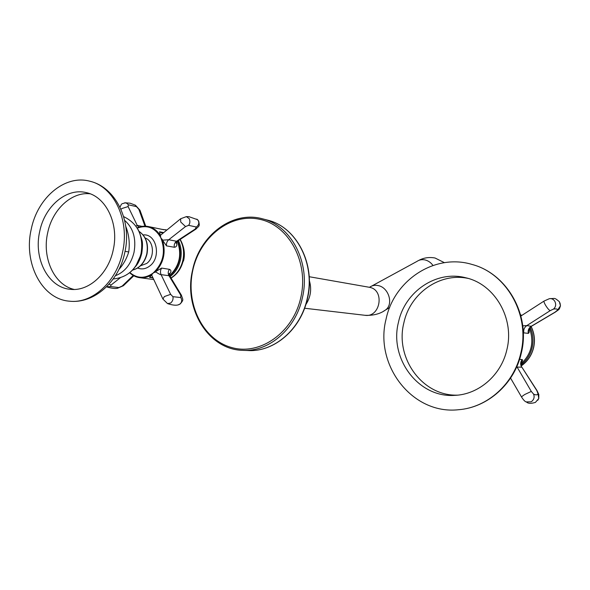 <?xml version="1.0" encoding="UTF-8"?>
<svg xmlns="http://www.w3.org/2000/svg" width="590" height="590" viewBox="0 0 590 590"><rect width="100%" height="100%" fill="white"/><g stroke="black" fill="none" stroke-linecap="round" stroke-linejoin="round"><path stroke-width="0.89" d="M302.375 297.854C310.871 262.919 291.276 225.476 262.447 218.809C232.445 210.298 199.553 235.432 192.591 270.072C183.232 308.223 208.1 349.767 242.837 350.349C268.952 351.979 295.796 328.969 302.375 297.854M300.812 297.53C293.06 333.011 259.548 356.05 231.088 347.377C202.495 339.213 185.319 303.334 192.827 270.198C199.929 236.966 230.439 212.843 259.585 219.281C288.834 225.196 309.005 262.152 300.812 297.53M152.493 277.809L149.58 277.418L153.024 273.155L161.623 268.081L169.478 269.335C171.491 270.264 171.402 271.997 169.212 274.527M176.484 242.033C177.361 245.278 176.646 247.026 174.338 247.269L166.498 245.875L160.79 237.696L159.573 231.774L163.238 232.512M177.384 241.244L176.543 241.266C174.611 242.763 173.88 244.762 174.338 247.269M176.027 241.671L176.085 243.235L177.236 241.347L195.887 229.127L195.261 229.001L176.543 241.266L168.755 239.724L162.884 240.145M155.76 271.946C158.673 273.878 160.451 274.778 161.092 274.652L168.961 275.692C167.818 273.487 167.995 271.363 169.478 269.335M161.623 268.081C160.318 270.22 160.141 272.41 161.092 274.652L170.628 294.336L172.922 296.681L180.791 297.559L180.702 295.118L168.961 275.692L169.714 275.869M162.788 298.761L151.696 275.139M129.431 272.912L129.889 272.978M142.087 226.368L137.219 225.373L135.988 226.154M160.451 235.285L180.348 219.001M138.606 260.861L139.845 259.416M142.448 243.854L141.748 242.07M125.043 251.34L128.731 251.952C129.962 243.176 128.981 234.658 125.781 226.383M118.878 269.542C123.391 264.468 126.673 258.604 128.731 251.952M89.746 181.204C64.937 174.367 37.421 197.783 31.218 229.296C23.298 263.044 41.861 299.285 69.554 301.188C92.084 303.909 116.466 282.072 122.521 252.409C130.058 220.313 113.944 186.484 89.746 181.204C116.001 187.214 132.204 221.302 124.763 252.675C118.863 281.74 94.105 303.946 69.554 301.188M39.707 231.45C33.357 258.494 48.114 287.47 70.121 289.292C88.434 291.777 108.302 274.084 113.199 250.049C119.298 224.067 106.126 196.654 86.383 192.65C66.596 187.495 44.693 206.212 39.707 231.45M90.086 193.786C71.412 191.669 52.333 209.634 47.672 232.821C41.853 257.896 54.184 285.022 74.163 289.454M519.561 359.384L522.194 359.561C522.851 360.084 522.445 361.235 520.992 363.012M528.972 329.117C529.459 331.528 529.237 332.944 528.323 333.365L523.817 332.878L523.249 331.691M516.611 367.069L521.671 367.164C520.181 364.502 520.351 361.965 522.194 359.561M516.825 366.604L531.302 391.428L533.589 394.105C535.786 395.197 537.261 395.101 538.028 393.818L536.834 390.617L521.796 367.046M531.398 326.3L531.236 326.285C528.721 328.011 527.748 330.37 528.323 333.365M553.479 309.101L550.197 310.65C549.076 310.17 547.572 308.445 545.691 305.487C544.194 302.913 543.678 301.431 544.142 301.018L549.371 298.695C551.584 298.334 553.376 299.182 554.762 301.232C556.289 304.344 555.861 306.97 553.479 309.101C556.046 308.666 557.439 308.961 557.668 309.979L555.227 312.058L531.236 326.285L526.818 325.606L522.755 325.835M472.118 264.475C434.852 253.051 394.054 280.25 386.074 319.109C374.126 364.731 412.049 414.866 458.4 409.74C487.17 407.69 513.927 384.024 520.771 353.196C530.417 315.112 506.692 273.443 472.118 264.475C507.201 273.642 530.904 315.311 521.287 353.174C514.473 383.854 487.613 407.631 458.4 409.74M398.471 322.243C389.046 358.418 418.347 398.088 454.765 395.359C478.674 394.54 501.249 375.166 506.876 349.678C514.812 318.379 494.678 284.159 465.879 277.809C436.467 269.925 404.829 291.563 398.471 322.243M467.929 278.362C439.484 272.366 409.998 293.532 403.87 322.841C394.813 357.791 422.27 396.303 457.516 395.145M262.447 218.809L267.543 220.129C296.195 226.759 315.68 263.885 307.243 298.511C300.723 329.353 274.055 352.156 248.095 350.541C274.247 352.156 300.952 329.308 307.456 298.533C315.879 263.981 296.394 226.833 267.543 220.129L267.174 220.033M309.197 276.717L369.76 287.36C385.056 290.243 380.262 317.907 364.922 315.289L304.595 308.231M369.783 287.116C372.275 285.405 375.115 284.904 378.301 285.604C388.832 287.581 393.759 304.411 385.499 310.016L383.64 311.137M371.811 286.01L416.916 261.429C419.291 259.806 421.983 259.305 424.977 259.917C428.2 260.684 430.87 262.528 432.964 265.456M139.417 259.961L139.336 259.143M141.873 243.928L142.22 243.191M163.998 229.768L148.223 226.516C144.491 225.764 140.796 226.228 137.146 227.91M177.376 241.258C182.103 254.637 179.5 266.083 169.559 275.589M152.021 274.652C148.016 277.204 143.872 278.215 139.579 277.669C135.847 277.13 132.543 275.486 129.667 272.72C132.529 275.486 135.84 277.13 139.579 277.669L153.525 279.52M154.941 272.396C163.85 262.978 166.269 251.93 162.198 239.245M160.524 235.83C157.441 230.771 153.341 227.666 148.223 226.516C144.476 225.764 140.781 226.221 137.131 227.88M163.01 232.689L161.498 232.807L159.573 231.774M195.261 229.001L196.322 227.032L188.616 225.336L185.533 226.553L168.755 239.724C166.97 241.288 166.218 243.338 166.498 245.875M185.533 226.553L180.702 221.988L180.658 218.757L186.359 216.626L189.213 218.639C190.253 221.191 190.054 223.418 188.616 225.336M129.866 272.55C137.101 278.635 144.823 278.834 153.024 273.155C163.401 263.295 165.989 251.48 160.79 237.696C155.052 227.71 147.212 224.525 137.286 228.138M170.628 294.336L164.322 296.586L162.951 299.101L167.538 303.584L170.658 303.039C172.641 301.254 173.401 299.137 172.922 296.681M180.702 295.118L181.491 295.347M152.803 278.082L151.195 277.285L149.58 277.418M120.168 277.875L111.038 285.044L109.039 284.196M137.625 268.037C141.725 269.63 145.723 268.988 149.624 266.097C161.734 257.587 156.571 233.234 143.149 234.96M144.956 226.154L138.879 209.354L136.497 206.655L128.362 204.782L128.111 206.574L137.219 225.373L138.79 227.202M128.111 206.574L121.872 208.528L121.002 209.406M138.879 209.354L140.169 210.785M128.362 204.782L127.042 203.447L125.39 202.812L122.012 203.764M136.497 206.655L135.235 205.106M196.831 219.126L198.646 221.014C199.936 226.811 199.199 225.594 195.887 229.127L196.072 229.008M186.617 216.619L188.97 216.685L197.613 219.716L198.365 220.756C199.309 223.249 198.631 225.343 196.322 227.032M140.501 265.81L146.696 263.457C155.059 257.506 154.012 240.823 145.147 238.013M138.93 231.287C145.826 236.192 148.437 243.729 146.777 253.892C144.454 262.734 139.683 268.14 132.448 270.117M136.069 265.507L141.563 253.368C142.773 247.616 142.537 242.106 140.848 236.826M137.831 229.09C141.814 236.354 142.905 244.496 141.099 253.53C139.365 261.06 135.921 267.137 130.766 271.769M115.411 275.722C124.815 272.019 131.017 264.239 134.026 252.365C136.393 238.662 133.266 227.998 124.645 220.372M111.038 285.044L110.566 286.57L118.87 287.536L117.41 288.259M110.566 286.57L106.576 286.799M118.87 287.536L122.152 286.076L133.222 275.464M122.152 286.076L123.863 285.272M178.6 304.654L180.031 303.998C181.912 302.228 182.163 300.081 180.791 297.559M141.895 244.717L142.374 243.633M177.597 241.104C180.245 246.827 180.879 253.029 179.508 259.711C177.9 266.555 174.611 271.901 169.655 275.759L169.441 273.362L168.548 274.829M161.734 229.304L166.469 229.982M178.401 240.58C181.219 246.502 181.912 252.948 180.481 259.917C178.792 267.056 175.348 272.61 170.141 276.57M179.987 239.54C183.453 245.735 184.412 252.66 182.871 260.315C180.96 268.229 177 274.114 170.975 277.956M139.712 259.593L139.609 258.413M529.481 328.106C534.4 342.089 531.538 354.059 520.889 364.03C531.561 354.066 534.429 342.082 529.496 328.084M550.197 310.65L526.818 325.606C524.333 327.391 523.337 329.817 523.817 332.878M533.589 394.105C534.739 397.195 533.95 399.762 531.229 401.805L526.014 401.908C524.842 401.421 523.374 399.843 521.634 397.159C521.457 396.812 522.548 395.897 524.901 394.422L531.302 391.428M538.028 393.818L538.766 398.516L537.822 400.226M557.668 309.979L560.463 305.834L559.991 302.921M555.227 312.058L555.293 312.132C559.549 308.931 558.981 310.185 560.463 305.834L559.357 301.704C554.025 297.161 555.19 298.702 549.887 298.614M530.159 327.266C533.043 333.778 533.714 340.541 532.15 347.562C530.38 354.752 526.656 360.571 520.985 365.018M521.722 315.473L520.535 314.677L521.707 315.488M531.074 326.506C534.334 333.232 535.145 340.29 533.515 347.672C531.605 355.357 527.504 361.434 521.228 365.896M248.095 350.541L243.213 350.364M305.834 304.595C310.694 297.124 311.867 289.107 309.344 280.552M389.688 307.508L385.499 310.016C380.026 313.954 373.168 315.709 364.922 315.289M418.804 260.389C423.76 257.742 429.166 256.945 435.022 258L444.41 262.668M177.42 241.221C182.214 254.644 179.603 266.112 169.581 275.633M167.855 303.71C173.32 305.458 177.184 305.672 179.448 304.352L180.267 303.894C184.05 299.381 182.841 300.074 181.388 295.177L169.647 275.759M145.745 226.184L139.955 210.195L135.449 205.217L130.132 203.211L124.77 202.776M119.954 207.142L121.452 204.243M138.923 231.273C146.003 236.236 148.702 243.781 147.021 253.914C144.72 262.757 139.852 268.155 132.433 270.132M140.236 234.695L141.984 240.241C142.721 242.792 142.647 247.158 141.755 253.339C139.247 262.993 136.069 265.884 134.837 267.27M123.635 216.604C138.001 223.625 143.798 235.934 141.032 253.545C136.851 269.04 127.58 277.514 113.243 278.952M133.775 275.773L123.406 285.715L117.594 288.245C115.434 288.812 111.916 288.392 107.048 287.006M141.88 244.076L142.249 243.264M166.52 229.938L165.207 229.665M139.388 259.01L139.469 259.895M182.922 245.669C184.523 250.381 184.788 255.249 183.711 260.286L178.674 271.017M180.186 239.407C183.829 245.669 184.877 252.653 183.313 260.367C181.396 268.354 177.31 274.262 171.063 278.096M520.675 363.211L521.383 362.09C520.837 361.427 520.712 366.161 521.811 367.069L536.952 390.492L538.825 394.503L538.766 398.516L535.432 402.395C531.302 403.656 528.426 403.619 526.789 402.284M520.896 316.011L544.054 301.07M555.293 312.132L531.376 326.314C529.024 328.615 528.168 329.928 528.81 330.253L528.773 328.991M521.582 397.077L510.564 378.094M455.377 395.322L454.765 395.359M531.14 326.462C534.429 333.203 535.263 340.275 533.625 347.665C531.708 355.379 527.578 361.464 521.243 365.933"/></g></svg>
